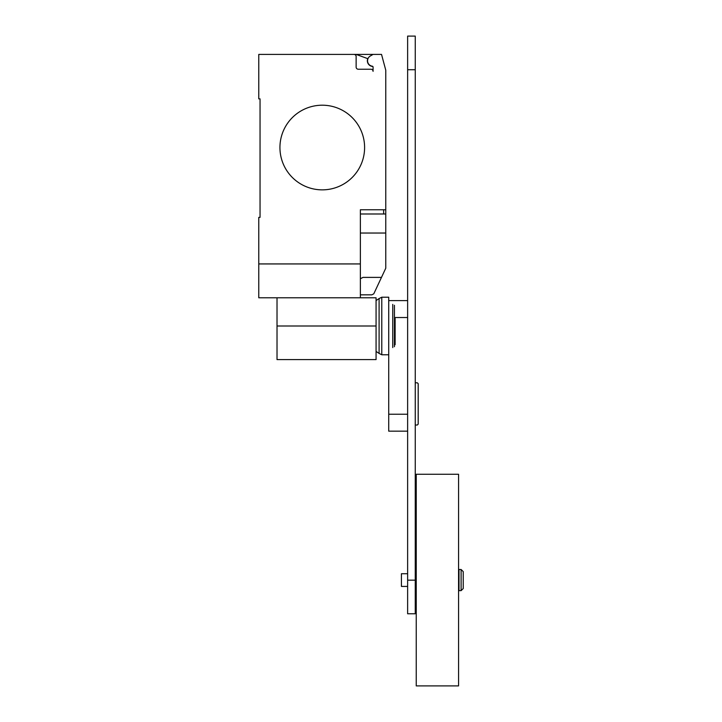 <?xml version="1.0" encoding="UTF-8"?>
<svg xmlns="http://www.w3.org/2000/svg" width="722" height="722" viewBox="0 0 722 722"><rect width="100%" height="100%" fill="white"/><g stroke="black" fill="none" stroke-linecap="round" stroke-linejoin="round"><path stroke-width="1.08" d="M458.993 580.082L458.993 569.496L461.105 569.496L461.105 590.659L458.993 590.659L458.993 580.082M461.105 590.659L463.226 588.547L463.226 571.616L461.105 569.496M407.632 586.426L401.423 586.426L401.423 573.728L407.632 573.728M416.242 580.082L416.242 474.264L458.569 474.264L458.569 685.9L416.242 685.9L416.242 580.082M415.249 382.795L417.298 382.795L418.191 383.68L418.191 424.13L417.298 425.014L415.249 425.014M407.632 414.229L388.725 414.229L388.725 325.992L388.725 354.773L381.785 354.773L381.785 297.211L388.725 297.211L388.725 325.992M388.725 414.229L388.725 431.16L407.632 431.16M415.249 613.781L415.249 36.1L407.632 36.1L407.632 613.781L415.249 613.781M395.115 317.527L395.115 344.701M394.438 305.271L394.438 346.713M392.759 304.404L392.759 347.58M376.072 300.569L379.095 298.556L379.095 353.428L381.785 354.773M277.022 297.798L277.022 359.601L376.072 359.601L376.072 297.798L258.774 297.798L258.774 217.376L260.046 217.376L260.046 98.86L258.774 98.86L258.774 54.412L381.532 54.412L385.765 70.205L385.765 213.992L360.368 213.992M364.601 147.532A42.327 42.327 0 0 1 322.274 189.859A42.327 42.327 0 0 1 279.937 147.532A42.327 42.327 0 0 0 322.274 189.859A42.327 42.327 0 0 0 364.601 147.532A42.327 42.327 0 0 0 322.274 105.204A42.327 42.327 0 0 0 279.937 147.532A42.327 42.327 0 0 1 322.274 105.204A42.327 42.327 0 0 1 364.601 147.532M360.368 297.798L360.368 263.936L258.774 263.936M360.368 294.838L371.794 294.838L373.788 293.836L385.765 268.223L385.765 213.992M360.368 278.755L362.958 277.392L381.487 277.392M360.368 263.936L360.368 209.759L385.765 209.759M260.046 217.376L260.046 98.86M356.136 56.533A2.121 2.121 0 0 0 354.015 54.412A2.121 2.121 0 0 1 356.136 56.533L356.136 67.11A2.121 2.121 0 0 0 358.247 69.231L370.946 69.231A2.121 2.121 0 0 1 373.066 71.343L373.066 67.056A0.848 0.848 0 0 0 372.326 66.216A5.505 5.505 0 0 1 370.314 55.991L373.066 54.412M370.314 55.991A5.505 5.505 0 0 0 372.326 66.216M373.066 71.343A2.121 2.121 0 0 0 370.946 69.231M356.127 54.412L367.76 58.644A5.713 5.713 0 0 0 372.832 66.469M360.368 233.035L385.765 233.035L385.765 244.289M394.438 317.527L407.632 317.527M407.632 580.154L415.249 580.154M407.632 69.727L415.249 69.727M277.022 325.992L376.072 325.992M383.644 213.992L383.644 209.759M416.242 573.728L415.249 573.728M416.242 586.426L415.249 586.426M388.725 300.596L407.632 300.596M379.095 298.556L381.785 297.211M376.072 351.415L379.095 353.428"/></g></svg>
